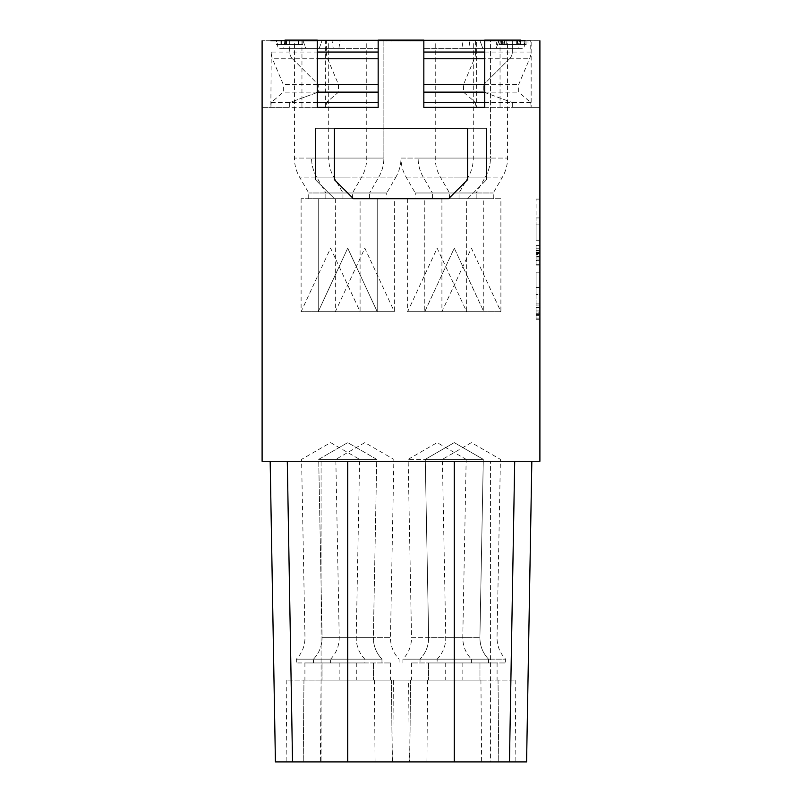 <?xml version="1.0" encoding="UTF-8"?>
<svg xmlns="http://www.w3.org/2000/svg" width="802" height="802" viewBox="0 0 802 802"><rect width="100%" height="100%" fill="white"/><g stroke="black" fill="none" stroke-linecap="round" stroke-linejoin="round"><path stroke-width="0.6" stroke-dasharray="4.01 3.01" d="M378.163 52.05L317.281 52.05L317.281 58.777L317.281 40.762L308.72 40.762L383.877 40.762L378.163 40.762L378.163 58.777L378.163 40.571L317.281 40.571L378.163 40.571L317.281 40.571L317.281 48.381L317.281 40.1L378.163 40.29M378.163 92.14L378.163 102.526L378.163 84.531L378.163 92.14L317.281 92.14L317.281 102.526L317.281 92.14M271.246 52.05L270.845 107.358L271.246 102.526L283.307 92.14L283.307 84.531L272.419 58.777A9.514 4.02 -90 0 1 271.246 52.05L326.424 52.05L326.424 40.571L332.058 40.571L325.331 40.762L325.331 107.358L301.953 107.358L301.953 40.762L262.104 40.762L289.692 40.762L289.692 52.05A9.514 9.514 0 0 0 292.479 58.777A9.514 9.514 0 0 1 289.692 52.05L289.692 40.571L325.843 40.762L325.843 40.1L322.214 40.1L319.186 48.381L305.863 48.381L303.006 40.762L262.104 40.762L386.734 40.762L303.958 40.762L317.281 40.762L317.281 107.358L378.163 107.358L378.163 102.526L317.281 102.526L317.281 107.358L378.163 107.358L378.163 40.762L484.719 40.29M378.163 58.777L378.163 84.531L378.163 58.777L317.281 58.777L317.281 84.531L317.281 58.777M484.719 52.05L423.837 52.05L423.837 58.777L423.837 40.762L418.123 40.762L490.433 40.762L484.719 40.762L484.719 58.777L484.719 40.571L423.837 40.571L484.719 40.571L423.837 40.571L423.837 107.358L423.837 92.14L423.837 107.358L484.719 107.358L484.719 92.14L484.719 102.526L423.837 102.526M484.719 58.777L484.719 92.14L484.719 58.777L423.837 58.777L423.837 92.14L423.837 58.777M284.941 40.571L286.525 40.762L286.525 40.1L284.991 40.1L286.525 40.1M283.707 48.381L278.083 48.381L276.87 40.762L284.91 40.762L283.707 48.381L338.895 48.381L340.098 40.762L332.058 40.762L333.261 48.381L338.895 48.381M326.424 52.05A9.514 4.02 90 0 0 327.607 58.777L338.494 84.531L338.494 92.14L326.424 102.526L326.424 107.358L325.331 107.358M476.157 40.762L476.157 40.1L479.786 40.1L479.967 40.762L390.534 40.762L479.967 40.762L482.814 48.381L496.137 48.381L498.994 40.762L479.967 40.762L512.308 40.571L498.994 40.571L496.137 48.381L482.814 48.381L479.786 40.1L468.318 40.1L476.157 40.1L476.157 40.762M483.766 92.14L512.308 102.526L483.766 92.14L483.766 84.531L483.766 92.14M512.308 107.358L512.308 102.526L512.308 107.358L539.896 107.358L512.308 107.358M484.719 40.571L539.896 40.762L539.896 107.358L539.896 40.762L512.308 40.762L512.308 52.05A9.514 9.514 0 0 1 509.521 58.777A9.514 9.514 0 0 0 512.308 52.05L512.308 40.762L539.896 40.762L539.896 461.27L262.104 461.27L262.104 40.762L262.104 107.358L289.692 107.358L289.692 102.526L318.234 92.14L289.692 102.526L289.692 107.358L262.104 107.358L262.104 40.762M509.521 58.777L483.766 84.531L509.521 58.777M515.475 40.762L515.475 40.1L517.009 40.1L517.089 40.762L515.475 40.762L520.648 40.762L422.153 40.762L475.576 40.571L469.942 40.571L468.739 48.381L463.105 48.381L461.832 40.29L517.009 40.29M518.293 48.381L523.917 48.381L525.13 40.762L517.089 40.762L518.293 48.381L463.105 48.381M531.155 107.358L530.754 102.526L518.693 92.14L518.693 84.531L529.581 58.777A9.514 4.02 90 0 0 530.754 52.05L475.576 52.05A9.514 4.02 -90 0 1 474.393 58.777L463.506 84.531L463.506 92.14L475.576 102.526L475.576 107.358L539.896 107.358L531.155 107.358L531.155 40.762L469.942 40.762M475.576 52.05L475.576 40.762L476.669 40.762L476.669 107.358M292.479 58.777L318.234 84.531L318.234 92.14L318.234 84.531L292.479 58.777M539.896 311.607L539.896 319.286L539.896 311.607C539.896 337.161 539.896 286.053 539.896 311.607C539.896 333.231 539.896 289.983 539.896 311.607M539.896 240.229L539.896 217.933L539.896 240.229L539.896 224.911L539.896 240.229L536.097 240.229L536.097 217.933L536.097 240.229L536.097 224.911L536.097 240.229L539.896 240.229L539.896 199.117L539.896 217.933L536.097 217.933L536.097 199.117L536.097 217.933L539.896 217.933L539.896 240.229C539.896 219.948 539.896 219.948 539.896 240.229M539.896 256.47L539.896 245.582L539.896 265.091L539.896 245.582L539.896 265.091L539.896 245.582L539.896 265.091L539.896 245.582L539.896 265.091L539.896 245.582L539.896 265.091L539.896 245.582L539.896 265.091L539.896 245.582L539.896 265.091L539.896 254.455L539.896 265.091L539.896 260.018L539.896 260.81L536.097 260.81L536.097 245.582L536.097 265.091L536.097 245.582L536.097 256.48L536.097 245.582L536.097 256.47L536.097 250.414L539.896 250.414L539.896 256.47L539.896 245.582L539.896 256.48L539.896 245.582L536.097 245.582L536.097 265.091L536.097 245.582L536.097 265.091L536.097 245.582L536.097 265.091L536.097 245.582L536.097 265.091L536.097 252.089L536.097 265.091L539.896 265.091L536.097 265.091L539.896 265.091L536.097 265.091L539.896 265.091L536.097 265.091L539.896 265.091L536.097 265.091L539.896 265.091L536.097 265.091L539.896 265.091L536.097 265.091L539.896 265.091L536.097 265.091L539.896 265.091L536.097 265.091L539.896 265.091L539.896 245.582L536.097 245.582L536.097 253.272L536.097 245.582L539.896 245.582L536.097 245.582L539.896 245.582L536.097 245.582L539.896 245.582L536.097 245.582L539.896 245.582L536.097 245.582L539.896 245.582L536.097 245.582L539.896 245.582L536.097 245.582L539.896 245.582L536.097 245.582L539.896 245.582L536.097 245.582L539.896 245.582L536.097 245.582L539.896 245.582L539.896 265.091L539.896 245.582L539.896 256.48L536.097 256.47M539.896 272.179L539.896 313.281L539.896 272.179L536.097 272.179L536.097 294.474L536.097 272.179L536.097 287.497L536.097 272.179L539.896 272.179L539.896 294.474L536.097 294.474L536.097 313.281L536.097 294.474L539.896 294.474L539.896 272.179C539.896 292.449 539.896 292.449 539.896 272.179M520.027 40.762L501.491 40.762L524.107 40.762L504.669 40.762L520.027 40.762L520.027 44.571L506.704 44.571L517.811 44.571L517.811 40.762L521.19 40.762L499.706 40.762L524.107 40.762L504.669 40.762L520.027 40.762L520.037 44.571L504.669 44.571L524.107 44.571L499.706 44.571L499.706 40.762L518.734 40.762L518.734 44.571L502.724 44.571L524.939 44.571L504.669 44.571L519.716 44.571L519.716 40.762L504.669 40.762L520.027 40.762M286.765 40.762L298.454 40.762L286.765 40.762L286.765 44.571L298.454 44.571L280.931 44.571L286.765 44.571L286.765 40.762L280.931 40.762L298.454 40.762L286.765 40.762M302.845 40.762L281.662 40.762L302.845 40.762L302.845 44.571L281.662 44.571L302.845 44.571L302.845 40.762M276.52 40.762L281.662 40.762L276.52 40.762L276.52 44.571L281.662 44.571L276.52 44.571L276.52 40.762M289.692 40.762L303.006 40.762L305.863 48.381L319.186 48.381L322.033 40.762L289.692 40.762M325.843 40.762L411.466 40.762L322.033 40.762L322.214 40.1L333.682 40.1L325.843 40.1L325.843 40.762M271.246 40.762L332.058 40.762M286.525 40.762L379.847 40.762L303.958 40.29M301.953 40.762L325.331 40.762M378.163 40.571L311.567 40.1L386.734 40.1L386.734 40.762L391.486 40.762L386.734 40.762L386.734 40.1L311.567 40.1L355.075 40.1L355.075 40.762L355.075 40.1L383.877 40.1L383.877 40.762L391.486 40.762L383.877 40.762L383.877 40.1L367.567 40.1L367.567 40.762L367.567 40.1L340.369 40.1L340.369 40.762L340.369 40.1L327.878 40.1L327.878 40.762L327.878 40.1L311.567 40.1L311.567 40.762L311.567 40.1L308.72 40.1L308.72 40.762L303.958 40.762L308.72 40.762L308.72 40.1L303.958 40.1L340.168 40.29M493.581 40.762L493.581 40.1L498.042 40.1L493.28 40.1L493.28 40.762L493.28 40.1L490.433 40.1L490.433 40.762L490.433 40.1L474.122 40.1L474.122 40.762L474.122 40.1L446.925 40.1L446.925 40.762L446.925 40.1L434.433 40.1L434.433 40.762L434.433 40.1L418.123 40.1L418.123 40.762L410.514 40.762L498.042 40.762L418.123 40.762L418.123 40.1L468.318 40.1L394.013 40.1L394.013 40.762M512.308 40.762L498.994 40.762M539.896 40.762L531.155 40.762M500.047 107.358L500.047 40.762L476.669 40.762M500.047 40.762L530.754 40.762L530.754 52.05M519.024 40.762L526.032 40.762L526.032 44.571L519.024 44.571L527.987 44.571L527.987 40.762L496.638 40.762L496.638 44.571L505.691 44.571L498.563 44.571L498.563 40.762L527.987 40.762L500.308 40.762L500.308 44.571L519.024 44.571L505.691 44.571L505.691 40.762L519.024 40.762L519.024 44.571M317.281 102.526L317.281 107.358L378.163 107.358L378.163 102.526M484.719 40.1L410.514 40.1L461.631 40.1L461.631 40.762L461.631 40.1L490.433 40.1L484.719 40.1L484.719 40.762L423.837 40.762L423.837 48.381L423.837 40.29M332.058 40.571L276.87 40.762M520.648 40.571L469.942 40.571M517.009 40.1L461.832 40.29M378.163 40.762L378.163 48.381L378.163 40.762L317.281 40.762L317.281 40.1M403.857 40.762L403.857 40.1L333.682 40.1L407.987 40.1L403.857 40.1L403.857 40.762M407.987 40.762L407.987 40.1L407.987 40.762M314.324 40.762L314.324 40.1L281.352 40.1M329.101 40.762L329.101 40.1L314.324 40.1M342.163 40.762L342.163 40.1L329.101 40.1M271.246 107.358L326.424 107.358M270.845 107.358L301.953 107.358M317.281 52.05L317.281 40.762M484.719 40.762L484.719 102.526M423.837 52.05L423.837 40.762M398.143 40.762L398.143 40.1M468.318 40.762L468.318 40.1L468.318 40.762M417.311 40.762L417.311 40.1L417.311 40.762M459.837 40.762L459.837 40.1L493.581 40.1M472.899 40.762L472.899 40.1M487.676 40.762L487.676 40.1M449.22 40.762L449.22 40.1L422.153 40.1L446.503 40.1L446.503 40.762M455.125 40.762L455.125 40.1L449.22 40.1M460.298 40.762L460.298 40.1L455.125 40.1M530.754 107.358L475.576 107.358M394.013 40.1L386.734 40.1L386.734 40.762L386.734 40.1L378.163 40.1M308.72 40.762L308.72 40.1L303.958 40.1L311.567 40.1L308.72 40.1L308.72 40.762L308.72 40.1M386.734 40.762L386.734 40.1L391.486 40.1L386.734 40.1L386.734 40.762L386.734 40.1M415.266 40.762L415.266 40.1M493.28 40.762L493.28 40.1L490.433 40.1L498.042 40.1L493.28 40.1L493.28 40.762L493.28 40.1M365.07 40.762L365.07 40.1L355.497 40.1L355.497 40.762M355.497 40.1L342.163 40.1M271.246 102.526L326.424 102.526M276.87 40.571L271.246 40.571M341.702 40.762L341.702 40.1L365.07 40.1M340.168 40.1L341.702 40.1M282.073 40.762L282.073 40.1M286.865 40.762L286.865 40.1M346.875 40.762L346.875 40.1M352.78 40.762L352.78 40.1M357.562 40.762L357.562 40.1M308.419 40.762L308.419 40.1M303.637 40.762L303.637 40.1M374.333 40.762L374.333 40.1M379.125 40.762L379.125 40.1M379.847 40.762L379.847 40.1M456.99 40.762L456.99 40.1L456.99 40.762M405.992 40.762L405.992 40.1M407.987 40.1L411.466 40.1L407.987 40.1M333.682 40.762L333.682 40.1L333.682 40.762M345.01 40.762L345.01 40.1L345.01 40.762M396.008 40.762L396.008 40.1L396.008 40.762M384.689 40.762L384.689 40.1L384.689 40.762M446.503 40.1L459.837 40.1M530.754 102.526L475.576 102.526M461.832 40.1L460.298 40.1M515.135 40.1L515.135 40.762M520.648 40.1L515.475 40.1M444.438 40.762L444.438 40.1M427.666 40.762L427.666 40.1M422.875 40.762L422.875 40.1M422.153 40.762L422.153 40.1M436.93 40.762L436.93 40.1M484.719 107.358L423.837 107.358L484.719 107.358M490.433 40.762L490.433 40.1L418.123 40.1L490.433 40.1L418.123 40.1L490.433 40.1L490.433 158.074L418.123 158.074L490.433 158.074L418.123 158.074L490.433 158.074L490.433 40.1M418.123 40.762L418.123 40.1M383.877 40.762L383.877 40.1L311.567 40.1L383.877 40.1L383.877 158.074L311.567 158.074L383.877 158.074L311.567 158.074L383.877 158.074L383.877 40.1M311.567 40.762L311.567 40.1M424.789 311.687L454.273 248.159L483.766 311.687L424.779 311.687L483.766 311.687L483.766 198.695L424.779 198.695L483.766 198.695L483.766 311.687L454.273 248.159L424.779 311.687L424.779 198.695L483.766 198.695L424.779 198.695L424.779 311.687M441.912 198.695L441.912 311.687L471.406 248.159L500.889 311.687L441.912 311.687L500.889 311.687L500.889 198.695L441.912 198.695L500.889 198.695M407.657 198.695L407.657 311.687L437.15 248.159L466.644 311.687L407.657 311.687L466.644 311.687L466.644 198.695L407.657 198.695L466.644 198.695M377.211 311.687L318.234 311.687L377.211 311.687M377.221 198.695L377.221 311.687L318.234 311.687L377.221 311.687L377.221 198.695L318.234 198.695L377.221 198.695M335.356 198.695L335.356 311.687L364.85 248.159L394.343 311.687L335.356 311.687L394.343 311.687L394.343 198.695L335.356 198.695L394.343 198.695M301.111 198.695L301.111 311.687L330.594 248.159L360.088 311.687L301.111 311.687L360.088 311.687L360.088 198.695L301.111 198.695L360.088 198.695M467.596 128.29L467.596 179.668L448.569 198.695L353.431 198.695L334.404 179.668L334.404 128.29L467.596 128.29M334.404 198.695L467.596 198.695L486.624 179.668L467.596 198.695L334.404 198.695L315.376 179.668L315.376 128.29L486.624 128.29L486.624 179.668L486.624 128.29L315.376 128.29L315.376 179.668L334.404 198.695M440.007 680.086L479.967 680.086L440.007 680.086M468.548 662.953L428.589 662.953L468.548 662.953M493.36 662.953L445.712 662.953L493.36 662.953M493.36 680.086L445.712 680.086L493.36 680.086M471.396 662.953L505.651 662.953L471.396 662.953M452.909 680.086L515.165 680.086L452.909 680.086M452.609 761.9L509.46 761.9L514.704 461.27L490.433 461.27L514.704 461.27L509.46 761.9L490.433 761.9L490.433 461.27L490.433 761.9L515.876 761.9L452.609 761.9M458.513 662.953L411.466 662.953L458.513 662.953M458.513 680.086L411.466 680.086L458.513 680.086M437.15 662.953L471.406 662.953L437.15 662.953L437.15 659.154L471.406 659.154L402.905 659.154L471.406 659.154C465.631 653.028 462.754 645.75 462.774 637.339L466.173 459.366L408.138 459.366L466.173 459.366L437.15 442.614L408.138 459.366L411.526 637.339L462.774 637.339L411.526 637.339C411.556 645.76 408.679 653.028 402.905 659.154L402.905 662.953M393.391 680.086L480.919 680.086L393.391 680.086L392.679 761.9L481.631 761.9L392.679 761.9M440.007 662.953L479.967 662.953L440.007 662.953M454.273 662.953L488.528 662.953L454.273 662.953M454.273 680.086L498.042 680.086L454.273 680.086M454.273 761.9L509.46 761.9L514.704 461.27L287.296 461.27L292.54 761.9L498.754 761.9L409.802 761.9L454.273 761.9L454.273 461.27L514.704 461.27L509.46 761.9M361.993 662.953L322.033 662.953L361.993 662.953M361.993 680.086L322.033 680.086L361.993 680.086M347.727 662.953L313.472 662.953L347.727 662.953M347.727 680.086L303.958 680.086L347.727 680.086M454.273 461.27L270.174 461.27L287.296 461.27L292.54 761.9L287.296 461.27L292.54 761.9L375.075 761.9L292.54 761.9M321.081 461.27L321.081 761.9L321.081 461.27M409.321 761.9L320.369 761.9L409.321 761.9L408.609 680.086L321.081 680.086L408.609 680.086M343.487 680.086L390.534 680.086L343.487 680.086M343.487 662.953L390.534 662.953L343.487 662.953M364.85 662.953L296.349 662.953L364.85 662.953L364.85 659.154L347.727 659.154L381.973 659.154L296.349 659.154L330.594 659.154L313.472 659.154L313.472 662.953L313.472 659.154C319.256 653.028 322.123 645.76 322.093 637.339L373.351 637.339L376.739 459.366L318.705 459.366L376.739 459.366L318.705 459.366L376.739 459.366L347.727 442.614L318.705 459.366L322.093 637.339L373.351 637.339L322.093 637.339L318.705 459.366L347.727 442.614L376.739 459.366L373.351 637.339L322.093 637.339C322.123 645.76 319.256 653.028 313.472 659.154M334.504 680.086L304.91 680.086L334.504 680.086M308.64 662.953L356.288 662.953L308.64 662.953M349.091 680.086L286.835 680.086L349.091 680.086M347.727 198.695L325.843 198.695L347.727 198.695M378.163 48.381L317.281 48.381L378.163 48.381M347.727 192.981L325.843 192.981L347.727 192.981M454.273 198.695L476.157 198.695L454.273 198.695M484.719 48.381L423.837 48.381L484.719 48.381M454.273 192.981L476.157 192.981L454.273 192.981M339.847 198.695L308.72 198.695L339.847 198.695M303.958 40.571L326.424 40.571M345.873 40.1L294.444 40.1L345.873 40.1M333.261 48.381L278.083 48.381M338.494 84.531L283.307 84.531M338.494 92.14L283.307 92.14M339.847 192.981L308.72 192.981L339.847 192.981M415.266 198.695L459.035 198.695L415.266 198.695L415.266 192.981L459.035 192.981L415.266 192.981L406.103 177.102C402.734 171.197 401.03 164.861 401 158.074L401 40.1L473.3 40.1L328.7 40.1L401 40.1L401 158.074L473.3 158.074L401 158.074C400.97 164.861 399.266 171.197 395.897 177.102L333.792 177.102L395.897 177.102L386.734 192.981L342.965 192.981L386.734 192.981L386.734 198.695L342.965 198.695L386.734 198.695M462.152 198.695L493.28 198.695L462.152 198.695M530.754 40.571L475.576 40.571M456.127 40.1L507.556 40.1L456.127 40.1M468.739 48.381L523.917 48.381M463.506 84.531L518.693 84.531M463.506 92.14L518.693 92.14M462.152 192.981L493.28 192.981L462.152 192.981M423.837 84.531L484.719 84.531M423.837 92.14L484.719 92.14M317.281 84.531L378.163 84.531M347.727 248.159L377.221 311.687L347.727 248.159L318.234 311.687L318.234 198.695L318.234 311.687L347.727 248.159M424.619 659.154L488.528 659.154L424.619 659.154M479.907 637.339L483.295 459.366L425.26 459.366L483.295 459.366L425.26 459.366L483.295 459.366L454.273 442.614L425.26 459.366L428.649 637.339L479.907 637.339L428.649 637.339C428.679 645.76 425.802 653.028 420.027 659.154L437.14 659.154L420.027 659.154L420.027 662.953L420.027 659.154C425.802 653.028 428.679 645.76 428.649 637.339L425.26 459.366L454.273 442.614L483.295 459.366L479.907 637.339C479.877 645.76 482.744 653.028 488.528 659.154C482.754 653.028 479.877 645.75 479.907 637.339M381.983 659.154L381.973 659.154C376.198 653.028 373.331 645.75 373.351 637.339C373.321 645.76 376.198 653.028 381.973 659.154L330.594 659.154L381.973 659.154L330.594 659.154L330.594 662.953M330.594 459.366L359.617 459.366L330.594 459.366M364.85 459.366L335.827 459.366L364.85 459.366M488.528 659.154L488.528 662.953L488.528 659.154L437.15 659.154L505.651 659.154L454.273 659.154M471.406 459.366L442.383 459.366L471.406 459.366M506.704 40.762L504.518 40.762L504.518 44.571L506.704 44.571L506.704 40.762L517.811 40.762L506.704 40.762M503.826 40.762L502.643 40.762L502.643 44.571L519.205 44.571L503.826 44.571L503.826 40.762L522.022 40.762L522.022 44.571L519.205 44.571L519.205 40.762L503.826 40.762M298.244 40.762L286.334 40.762L286.334 44.571L298.244 44.571L286.334 44.571L286.334 40.762L298.244 40.762L298.244 44.571M286.334 40.762L286.334 44.571L286.334 40.762L276.52 40.762L302.845 40.762L286.334 40.762M281.662 40.762L281.662 44.571L281.662 40.762M285.472 40.762L285.472 44.571M280.931 40.762L280.931 44.571L280.931 40.762M284.7 40.762L284.7 44.571M298.454 40.762L298.454 44.571L298.454 40.762M524.939 40.762L524.939 44.571M516.678 40.762L516.678 44.571M501.491 40.762L501.491 44.571L501.491 40.762M520.418 40.762L520.418 44.571M524.107 40.762L524.107 44.571M539.896 254.455L539.896 265.091L539.896 252.089L539.896 265.091L539.896 254.455L536.097 254.455M539.896 250.555L536.097 250.555L536.097 260.018L539.896 260.018L539.896 250.555M539.896 247.016L536.097 247.016L536.097 264.269L539.896 264.269L539.896 247.016M539.896 257.993L536.097 257.993M539.896 252.089L536.097 252.089L539.896 252.089M539.896 248.78L536.097 248.78L539.896 248.78M539.896 260.359L536.097 260.359L539.896 260.359L536.097 260.359L539.896 260.359L536.097 260.359L539.896 260.359L539.896 256.219L536.097 256.219L539.896 256.219L539.896 260.359M539.896 252.68L536.097 252.68L539.896 252.68M539.896 253.743L539.896 265.091L539.896 245.582L539.896 265.091L539.896 245.582L539.896 253.743L536.097 253.743M539.896 253.272L536.097 253.272L539.896 253.272M536.097 311.607L536.097 319.286L536.097 311.607M539.896 311.026L539.896 315.687L539.896 307.417L539.896 310.955L539.896 307.417L536.097 307.417L536.097 315.687L536.097 307.417L536.097 310.955L536.097 307.417L539.896 307.417L536.097 307.417L539.896 307.417L539.896 310.955L536.097 310.955L539.896 310.955L539.896 307.417L539.896 315.687L536.097 315.687L539.896 315.687L539.896 311.026L536.097 311.026M539.896 314.504L539.896 312.138L536.097 312.138L536.097 314.504L536.097 312.138L539.896 312.138L539.896 314.504L536.097 314.504L539.896 314.504L539.896 312.138L539.896 314.504M539.896 294.474C539.896 319.326 539.896 319.326 539.896 294.474M539.896 217.933C539.896 193.071 539.896 193.071 539.896 217.933M347.727 461.27L347.727 761.9M347.727 177.102L316.67 177.102L347.727 177.102M454.273 177.102L485.33 177.102L454.273 177.102M327.607 58.777L272.419 58.777M345.873 158.074L294.444 158.074L345.873 158.074M343.727 177.102L299.547 177.102L343.727 177.102M406.103 177.102L468.208 177.102L406.103 177.102M474.393 58.777L529.581 58.777M456.127 158.074L507.556 158.074L456.127 158.074M458.273 177.102L502.453 177.102L458.273 177.102M330.594 637.339L356.228 637.339L330.594 637.339M364.85 637.339L390.474 637.339L364.85 637.339M471.406 637.339L445.772 637.339L471.406 637.339M286.835 40.762L286.835 40.1M374.364 40.762L374.364 40.1M390.534 40.762L390.534 40.1M411.466 40.762L411.466 40.1M427.636 40.762L427.636 40.1M498.042 40.762L498.042 40.1M410.514 40.762L410.514 40.1M391.486 40.762L391.486 40.1M303.958 40.762L303.958 40.1M428.589 662.953L428.589 680.086L428.589 662.953M479.967 662.953L479.967 680.086L479.967 662.953M445.712 662.953L445.712 680.086M497.09 662.953L497.09 680.086M427.636 680.086L426.925 761.9M515.165 680.086L515.876 761.9M411.466 662.953L411.466 680.086M462.834 662.953L462.834 680.086M480.919 680.086L481.631 761.9M410.514 680.086L409.802 761.9L410.514 680.086M498.042 680.086L498.754 761.9L498.042 680.086M322.033 662.953L322.033 680.086L322.033 662.953M373.411 662.953L373.411 680.086L373.411 662.953M303.958 680.086L303.246 761.9L303.958 680.086M391.486 680.086L392.198 761.9L391.486 680.086M321.081 680.086L320.369 761.9M339.166 662.953L339.166 680.086M390.534 662.953L390.534 680.086M304.91 662.953L304.91 680.086M356.288 662.953L356.288 680.086M286.835 680.086L286.124 761.9M374.364 680.086L375.075 761.9M378.775 177.102C382.143 171.207 383.847 164.861 383.877 158.074C383.847 164.861 382.143 171.207 378.775 177.102L369.602 192.981L378.775 177.102M316.67 177.102C313.301 171.207 311.607 164.861 311.567 158.074C311.607 164.861 313.301 171.207 316.67 177.102L325.843 192.981L316.67 177.102M369.602 198.695L369.602 192.981L369.602 198.695M325.843 198.695L325.843 192.981L325.843 198.695M485.33 177.102C488.699 171.207 490.393 164.861 490.433 158.074C490.393 164.861 488.699 171.207 485.33 177.102L476.157 192.981L485.33 177.102M423.225 177.102C419.857 171.207 418.153 164.861 418.123 158.074C418.153 164.861 419.857 171.207 423.225 177.102L432.398 192.981L423.225 177.102M476.157 198.695L476.157 192.981L476.157 198.695M432.398 198.695L432.398 192.981L432.398 198.695M352.479 198.695L352.479 192.981L361.652 177.102C365.02 171.207 366.714 164.861 366.755 158.074L366.755 40.1M308.72 198.695L308.72 192.981L299.547 177.102C296.179 171.207 294.474 164.861 294.444 158.074L294.444 40.1M459.035 198.695L459.035 192.981L468.208 177.102C471.576 171.207 473.27 164.861 473.3 158.074L473.3 40.1M342.965 198.695L342.965 192.981L333.792 177.102C330.424 171.207 328.73 164.861 328.7 158.074L328.7 40.1M493.28 198.695L493.28 192.981L502.453 177.102C505.821 171.207 507.526 164.861 507.556 158.074L507.556 40.1M449.521 198.695L449.521 192.981L440.348 177.102C436.98 171.207 435.285 164.861 435.245 158.074L435.245 40.1M471.406 659.154L471.406 662.953M381.973 659.154L381.973 662.953L381.973 659.154M364.85 659.154C359.065 653.028 356.198 645.76 356.228 637.339L359.617 459.366L330.594 442.614L301.582 459.366L304.971 637.339C305.001 645.76 302.123 653.028 296.349 659.154L296.349 662.953M330.594 659.154C336.379 653.028 339.256 645.76 339.226 637.339L335.827 459.366L364.85 442.614L393.862 459.366L390.474 637.339C390.444 645.76 393.321 653.028 399.095 659.154L399.095 662.953M437.15 659.154C442.935 653.028 445.802 645.76 445.772 637.339L442.383 459.366L471.406 442.614L500.418 459.366L497.029 637.339C496.999 645.76 499.877 653.028 505.651 659.154L505.651 662.953M504.669 44.571L504.669 40.762M536.097 199.117L539.896 199.117M536.097 224.911L539.896 224.911M536.097 313.281L539.896 313.281M536.097 287.497L539.896 287.497M536.097 319.286L539.896 319.286M536.097 303.928L539.896 303.928M536.097 318.113L539.896 318.113M536.097 305.111L539.896 305.111"/><path stroke-width="1.2" d="M317.281 40.29L378.163 40.29M525.13 40.762L484.719 40.762L484.719 107.358L423.837 107.358L423.837 40.762L378.163 40.571M378.163 40.762L378.163 107.358L317.281 107.358L317.281 40.762L270.845 40.762M423.837 40.29L484.719 40.29M281.352 40.571L284.941 40.571M539.896 40.762L539.896 461.27L262.104 461.27L262.104 40.762M284.991 40.29L303.958 40.29M284.991 40.1L317.281 40.1M525.13 40.571L520.648 40.571M512.308 40.762L498.994 40.762M394.013 40.762L394.013 40.1L423.837 40.1M398.143 40.762L398.143 40.1M405.992 40.762L405.992 40.1M498.363 40.762L498.363 40.1L520.648 40.1L520.648 40.762M493.28 40.762L493.28 40.1L498.363 40.1M317.281 102.526L378.163 102.526M308.72 40.762L308.72 40.1M311.567 40.762L311.567 40.1M383.877 40.762L383.877 40.1L394.013 40.1M378.163 40.1L383.877 40.1M386.734 40.762L386.734 40.1M423.837 102.526L484.719 102.526M415.266 40.762L415.266 40.1M418.123 40.762L418.123 40.1M490.433 40.762L490.433 40.1L493.28 40.1M484.719 40.1L490.433 40.1M271.246 40.762L303.958 40.571M519.927 40.762L519.927 40.1M467.596 179.668L467.596 128.29L334.404 128.29L334.404 179.668L353.431 198.695L448.569 198.695L467.596 179.668M509.46 761.9L526.583 761.9L509.46 761.9L514.704 461.27L509.46 761.9L275.417 761.9L292.54 761.9L287.296 461.27L292.54 761.9M378.163 84.531L317.281 84.531M378.163 92.14L317.281 92.14M484.719 84.531L423.837 84.531M484.719 92.14L423.837 92.14M347.727 461.27L347.727 761.9M454.273 461.27L454.273 761.9M317.281 52.05L378.163 52.05M378.163 58.777L317.281 58.777M423.837 52.05L484.719 52.05M484.719 58.777L423.837 58.777M303.958 40.762L303.958 40.1M391.486 40.762L391.486 40.1M410.514 40.762L410.514 40.1M498.042 40.762L498.042 40.1M515.165 40.762L515.165 40.1M526.583 761.9L531.826 461.27M275.417 761.9L270.174 461.27"/></g></svg>
